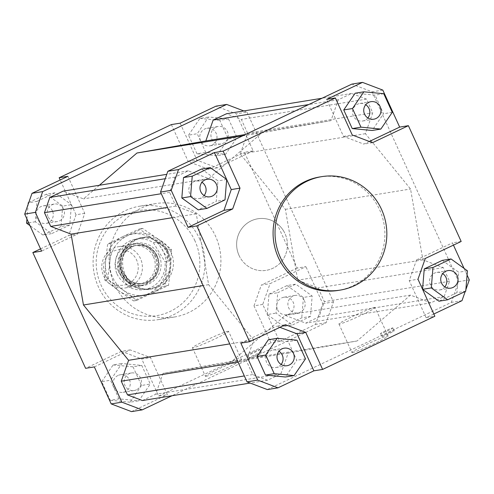 <?xml version="1.0" encoding="UTF-8"?>
<svg xmlns="http://www.w3.org/2000/svg" width="494" height="494" viewBox="0 0 494 494"><rect width="100%" height="100%" fill="white"/><g stroke="black" fill="none" stroke-linecap="round" stroke-linejoin="round"><path stroke-width="0.37" stroke-dasharray="2.47 1.85" d="M166.855 249.822A26.126 25.392 80.8 0 0 141.148 237.713A26.126 25.392 80.8 0 0 123.803 277.183A26.126 25.392 80.8 0 0 149.515 289.293A26.126 25.392 80.8 0 0 166.855 249.822M283.562 230.877A26.126 25.392 80.8 0 0 257.856 218.768A26.126 25.392 80.8 0 0 240.516 258.238A26.126 25.392 80.8 0 0 266.223 270.348A26.126 25.392 80.8 0 0 283.562 230.877M166.219 250.131A25.602 24.885 80.8 0 0 141.018 238.262A25.602 24.885 80.8 0 0 124.025 276.943A25.602 24.885 80.8 0 0 149.225 288.811A25.602 24.885 80.8 0 0 166.219 250.131M154.746 254.435A19.334 18.791 80.8 0 0 135.714 245.475A19.334 18.791 80.8 0 0 128.817 248.105A19.334 18.791 80.8 0 0 122.883 274.683A19.334 18.791 80.8 0 0 141.914 283.642A19.334 18.791 80.8 0 0 148.811 281.018A19.334 18.791 80.8 0 0 154.746 254.435M156.197 254.2A19.334 18.791 80.8 0 0 137.171 245.24A19.334 18.791 80.8 0 0 124.34 274.448A19.334 18.791 80.8 0 0 143.365 283.408A19.334 18.791 80.8 0 0 156.197 254.2M157.512 242.023L169.164 261.209L167.657 253.91L163.915 247.482L160.97 244.493L157.512 242.023L153.387 242.696A25.602 24.885 80.8 0 0 136.165 239.053A25.602 24.885 80.8 0 0 115.503 266.772L119.622 266.099L123.648 277.004L131.274 285.285L127.156 285.952L115.503 266.772M155.826 253.65A20.902 20.316 -99.2 0 1 149.41 282.383A20.902 20.316 -99.2 0 1 141.951 285.223A20.902 20.316 -99.2 0 1 121.382 275.535A20.902 20.316 -99.2 0 1 127.798 246.802A20.902 20.316 -99.2 0 1 135.257 243.962A20.902 20.316 -99.2 0 1 155.826 253.65M104.858 278.221A20.902 20.316 -99.2 0 1 118.727 246.642A20.902 20.316 -99.2 0 1 139.296 256.33A20.902 20.316 -99.2 0 1 125.427 287.909A20.902 20.316 -99.2 0 1 104.858 278.221M106.13 276.838A17.883 17.383 80.8 0 0 130.113 282.698A17.883 17.383 80.8 0 0 135.597 258.109A17.883 17.383 80.8 0 0 111.619 252.249A17.883 17.383 80.8 0 0 106.13 276.838M119.622 266.099L131.274 285.285M153.387 242.696L165.039 261.876L169.164 261.209M127.156 285.952A25.602 24.885 80.8 0 0 144.372 289.595A25.602 24.885 80.8 0 0 165.039 261.876M171.029 252.168A26.126 25.392 80.8 0 0 143.847 237.274A26.126 25.392 80.8 0 0 125.031 273.96A26.126 25.392 80.8 0 0 152.22 288.854A26.126 25.392 80.8 0 0 171.029 252.168M239.04 255.454A26.126 25.392 -99.2 0 1 257.856 218.768A26.126 25.392 -99.2 0 1 285.038 233.662A26.126 25.392 -99.2 0 1 266.223 270.348A26.126 25.392 -99.2 0 1 239.04 255.454M319.779 176.957A57.477 55.865 -99.2 0 1 379.583 209.722A57.477 55.865 -99.2 0 1 338.199 290.429M206.004 376.311A19.859 1.266 -24.5 0 0 226.067 368.234A19.859 1.266 -24.5 0 0 241.554 359.799A19.859 1.266 -24.5 0 0 240.961 359.749A19.859 1.266 -24.5 0 0 220.898 367.832A19.859 1.266 -24.5 0 0 205.411 376.267A19.859 1.266 -24.5 0 0 206.004 376.311M227.987 331.283A19.859 1.266 155.5 0 1 228.574 331.326A19.859 1.266 155.5 0 1 213.093 339.761A19.859 1.266 155.5 0 1 193.031 347.838A19.859 1.266 155.5 0 1 192.438 347.795A19.859 1.266 155.5 0 1 207.925 339.359A19.859 1.266 155.5 0 1 227.987 331.283M352.518 352.531A19.859 1.266 -24.5 0 0 372.575 344.454A19.859 1.266 -24.5 0 0 388.062 336.019A19.859 1.266 -24.5 0 0 387.475 335.969A19.859 1.266 -24.5 0 0 367.413 344.046A19.859 1.266 -24.5 0 0 351.926 352.488A19.859 1.266 -24.5 0 0 352.518 352.531M374.495 307.496A19.859 1.266 155.5 0 1 375.088 307.546A19.859 1.266 155.5 0 1 359.601 315.981A19.859 1.266 155.5 0 1 339.539 324.058A19.859 1.266 155.5 0 1 338.952 324.015A19.859 1.266 155.5 0 1 354.439 315.58A19.859 1.266 155.5 0 1 374.495 307.496M249.137 357.996A6.793 0.432 -24.5 0 0 255.997 355.229A6.793 0.432 -24.5 0 0 261.295 352.346A6.793 0.432 -24.5 0 0 261.091 352.327A6.793 0.432 -24.5 0 0 254.231 355.093A6.793 0.432 -24.5 0 0 248.933 357.977A6.793 0.432 -24.5 0 0 249.137 357.996M259.795 349.48A6.793 0.432 155.5 0 1 259.998 349.499A6.793 0.432 155.5 0 1 254.7 352.383A6.793 0.432 155.5 0 1 247.834 355.149A6.793 0.432 155.5 0 1 247.636 355.13A6.793 0.432 155.5 0 1 252.934 352.247A6.793 0.432 155.5 0 1 259.795 349.48M382.06 336.42A6.793 0.432 -24.5 0 0 388.926 333.654A6.793 0.432 -24.5 0 0 394.224 330.77A6.793 0.432 -24.5 0 0 394.021 330.752A6.793 0.432 -24.5 0 0 387.16 333.518A6.793 0.432 -24.5 0 0 381.862 336.402A6.793 0.432 -24.5 0 0 382.06 336.42M392.724 327.905A6.793 0.432 155.5 0 1 392.928 327.923A6.793 0.432 155.5 0 1 387.629 330.807A6.793 0.432 155.5 0 1 380.763 333.574A6.793 0.432 155.5 0 1 380.559 333.555A6.793 0.432 155.5 0 1 385.857 330.671A6.793 0.432 155.5 0 1 392.724 327.905M277.56 309.689A8.886 8.633 80.8 0 0 286.804 314.752A8.886 8.633 80.8 0 0 293.201 302.279A8.886 8.633 80.8 0 0 283.957 297.215A8.886 8.633 80.8 0 0 277.56 309.689M304.36 300.469A8.886 8.633 -99.2 0 1 297.962 312.943A8.886 8.633 -99.2 0 1 288.718 307.879A8.886 8.633 -99.2 0 1 295.116 295.406A8.886 8.633 -99.2 0 1 304.36 300.469M117.955 375.496A8.886 8.633 80.8 0 0 123.055 392.329A8.886 8.633 80.8 0 0 129.879 380.991A8.886 8.633 80.8 0 0 117.955 375.496M136.468 389.815A8.886 8.633 -99.2 0 1 124.537 384.32A8.886 8.633 -99.2 0 1 131.367 372.982A8.886 8.633 -99.2 0 1 136.468 389.815M52.463 210.926A8.886 8.633 80.8 0 0 43.219 205.862A8.886 8.633 80.8 0 0 36.822 218.336A8.886 8.633 80.8 0 0 46.066 223.399A8.886 8.633 80.8 0 0 52.463 210.926M47.98 216.52A8.886 8.633 -99.2 0 1 54.377 204.047A8.886 8.633 -99.2 0 1 63.621 209.116A8.886 8.633 -99.2 0 1 57.224 221.584A8.886 8.633 -99.2 0 1 47.98 216.52M212.068 145.119A8.886 8.633 80.8 0 0 206.967 128.286A8.886 8.633 80.8 0 0 200.144 139.623A8.886 8.633 80.8 0 0 212.068 145.119M215.878 127.174A8.886 8.633 -99.2 0 1 227.802 132.676A8.886 8.633 -99.2 0 1 220.972 144.013A8.886 8.633 -99.2 0 1 215.878 127.174M444.853 286.903A8.886 8.633 -99.2 0 1 430.379 284.884A8.886 8.633 -99.2 0 1 442.704 273.645M281.105 364.479A8.886 8.633 -99.2 0 1 266.198 361.324A8.886 8.633 -99.2 0 1 278.949 351.222M204.115 195.55A8.886 8.633 -99.2 0 1 189.64 193.531A8.886 8.633 -99.2 0 1 201.966 182.292M367.863 117.973A8.886 8.633 -99.2 0 1 352.963 114.818A8.886 8.633 -99.2 0 1 365.714 104.716M114.417 284.278A57.477 55.865 80.8 0 0 174.221 317.043A57.477 55.865 80.8 0 0 215.606 236.336A57.477 55.865 80.8 0 0 155.801 203.571A57.477 55.865 80.8 0 0 114.417 284.278M199.601 238.935A57.477 55.865 -99.2 0 1 158.21 319.643A57.477 55.865 -99.2 0 1 98.405 286.878A57.477 55.865 -99.2 0 1 139.796 206.171A57.477 55.865 -99.2 0 1 199.601 238.935M194.951 240.837A53.296 51.802 80.8 0 0 125.976 214.662A53.296 51.802 80.8 0 0 101.116 285.291A53.296 51.802 80.8 0 0 170.09 311.467A53.296 51.802 80.8 0 0 194.951 240.837M243.838 110.946L246.957 112.132L236.286 113.867L216.002 106.167M262.734 304.434L253.996 305.854L270.866 342.867L279.598 341.447L262.734 304.434L270.045 283.661L305.922 266.661L297.19 268.081L244.425 152.294L253.156 150.88L236.286 113.867M253.156 150.88L217.28 167.874L196.989 160.179L180.125 123.167M228.518 118.912L237.009 137.542L225.616 154.264L205.732 152.362L197.242 133.732L208.635 117.004L228.518 118.912L219.787 120.332L228.277 138.962L237.009 137.542M246.957 112.132L333.462 301.945L326.151 322.718L172.023 395.737M99.374 185.262L83.505 198.884L63.121 191.147M142.383 400.548L155.678 394.243L163.026 373.371L231.884 361.305L285.328 315.431L305.712 323.169L319.013 316.87L324.373 301.636L318.117 287.916L297.734 280.178L285.371 209.333L240.238 154.011L247.58 133.133L241.331 119.418L226.456 113.768M253.996 305.854L261.314 285.075L270.045 283.661M279.598 341.447L315.475 324.453L322.786 303.674L305.922 266.661M310.491 316.426L292.436 324.978L276.053 313.122L277.733 292.714L295.789 284.155L312.171 296.011L310.491 316.426L301.76 317.84L283.704 326.398L292.436 324.978M297.19 268.081L261.314 285.075M94.335 366.9L130.212 349.906L150.497 357.6L167.367 394.62L158.636 396.034L141.766 359.021L150.497 357.6M130.212 349.906L121.481 351.32L141.766 359.021M131.49 411.613L167.367 394.62M118.968 398.868L110.477 380.238L121.87 363.516L141.759 365.418L150.25 384.048L138.851 400.776L118.968 398.868L110.236 400.288L101.745 381.658L110.477 380.238M67.888 176.333L84.758 213.346L77.447 234.119L41.57 251.119M84.758 213.346L76.027 214.767L68.715 235.539L77.447 234.119M36.994 201.354L55.05 192.802L71.432 204.658L69.759 225.066L51.697 233.625L35.315 221.769L36.994 201.354L28.714 202.701M40.551 248.877L68.715 235.539M217.28 167.874L208.542 169.294L188.257 161.594L196.989 160.179M171.387 124.581L188.257 161.594M425.285 258.461L416.553 259.881L409.242 280.654L417.973 279.233M433.825 314.011L426.112 317.667L409.242 280.654M426.112 317.667L434.844 316.246M267.328 389.568L451.318 302.402L458.63 281.629L372.124 91.816L351.839 84.116M461.989 300.667L451.318 302.402M253.762 339.989L208.629 284.668L196.266 213.822L175.883 206.084L169.627 192.364L174.987 177.13L188.288 170.831L208.672 178.569L262.116 132.695L330.974 120.629L338.322 99.757L351.617 93.452L366.492 99.103L372.748 112.817L365.399 133.695L410.539 189.017L422.901 259.863L443.285 267.6L449.54 281.321L444.174 296.554L430.879 302.853L410.495 295.116L357.045 340.99L288.193 353.056L280.845 373.927L267.544 380.232L252.669 374.582L246.42 360.867L253.762 339.989L229.735 343.892M465.867 289.645L465.225 291.472M458.63 281.629L469.3 279.894M201.564 169.022L217.947 180.878L216.267 201.286L198.211 209.845M382.801 90.087L372.124 91.816M461.168 241.467L452.43 242.881L453.449 245.123M464.051 268.384L467.071 275.004M369.333 141.469L363.788 144.094L343.503 136.4L326.633 99.38M355.149 93.224L375.032 95.132L383.523 113.762L372.13 130.484M279.913 327.337L276.72 326.126L285.458 324.706M240.844 343.12L276.72 326.126M343.503 136.4L352.234 134.979M372.519 142.68L363.788 144.094M326.151 322.718L315.475 324.453M322.786 303.674L333.462 301.945M383.764 93.712L375.032 95.132M392.255 112.342L383.523 113.762M226.678 179.458L217.947 180.878M225.005 199.872L216.267 201.286M268.384 339.736L288.268 341.638L296.758 360.268L285.365 376.996M296.999 340.224L288.268 341.638M305.49 358.854L296.758 360.268M465.737 291.225L457.006 292.646L438.95 301.198M442.303 260.375L458.685 272.231L457.006 292.646M467.417 270.817L458.685 272.231M416.553 259.881L452.43 242.881M228.277 138.962L216.885 155.684L225.616 154.264M216.885 155.684L197.001 153.776L205.732 152.362M197.001 153.776L188.51 135.146L197.242 133.732M188.51 135.146L199.903 118.424L208.635 117.004M199.903 118.424L219.787 120.332M208.542 169.294L244.425 152.294M28.776 202.528L46.319 194.216L55.05 192.802M46.319 194.216L62.701 206.072L71.432 204.658M62.701 206.072L61.028 226.487L69.759 225.066M61.028 226.487L42.966 235.039L51.697 233.625M28.683 222.843L35.315 221.769M42.966 235.039L29.949 225.616M26.929 218.996L28.133 204.355M76.027 214.767L60.175 179.989M101.745 381.658L113.138 364.93L121.87 363.516M113.138 364.93L133.022 366.838L141.759 365.418M133.022 366.838L141.512 385.468L150.25 384.048M141.512 385.468L130.12 402.19L138.851 400.776M130.12 402.19L110.236 400.288M121.481 351.32L85.604 368.32M158.636 396.034L270.866 342.867M283.704 326.398L267.322 314.542L276.053 313.122M267.322 314.542L268.995 294.128L277.733 292.714M268.995 294.128L287.057 285.575L295.789 284.155M287.057 285.575L303.44 297.431L312.171 296.011M303.44 297.431L301.76 317.84M288.193 353.056L163.026 373.371M357.045 340.99L231.884 361.305M280.845 373.927L155.678 394.243M267.544 380.232L250.162 383.054M252.669 374.582L244.339 375.934M246.42 360.867L238.083 362.219M208.629 284.668L203.151 285.557M285.371 209.333L410.539 189.017M365.399 133.695L240.238 154.011M330.974 120.629L245.487 134.504M262.116 132.695L242.628 135.856M338.322 99.757L308.676 104.567M351.617 93.452L321.977 98.263M366.492 99.103L241.331 119.418M247.58 133.133L372.748 112.817M196.266 213.822L172.233 217.718M175.883 206.084L167.546 207.437M169.627 192.364L161.297 193.716M174.987 177.13L165.231 178.717M188.288 170.831L166.781 174.32M208.672 178.569L83.505 198.884M443.285 267.6L318.117 287.916M422.901 259.863L297.734 280.178M449.54 281.321L324.373 301.636M444.174 296.554L319.013 316.87M430.879 302.853L305.712 323.169M410.495 295.116L285.328 315.431M109.884 261.412A31.35 30.474 80.8 0 0 112.669 277.4A31.35 30.474 80.8 0 0 122.858 289.879A31.35 30.474 80.8 0 0 153.245 292.794A31.35 30.474 80.8 0 0 170.658 267.235A31.35 30.474 80.8 0 0 167.867 251.248A31.35 30.474 80.8 0 0 157.685 238.763L171.486 249.334L170.658 267.235L168.528 285.353L136.659 300.451L122.858 289.879L107.754 279.524L109.884 261.412L110.712 243.505L127.298 235.854A31.35 30.474 80.8 0 0 109.884 261.412M153.319 239.473A31.35 30.474 -99.2 0 1 163.502 251.959A31.35 30.474 -99.2 0 1 166.293 267.946A31.35 30.474 -99.2 0 1 148.879 293.504A31.35 30.474 -99.2 0 1 118.492 290.589A31.35 30.474 -99.2 0 1 108.303 278.11A31.35 30.474 -99.2 0 1 105.512 262.116L104.685 280.024L118.492 290.589L133.596 300.945L165.465 285.847L166.293 267.946L168.423 249.828L153.319 239.473L139.512 228.907L122.926 236.558A31.35 30.474 -99.2 0 1 153.319 239.473M117.047 273.966A21.427 20.822 80.8 0 0 144.773 284.488A21.427 20.822 80.8 0 0 154.764 256.096A21.427 20.822 80.8 0 0 127.038 245.574A21.427 20.822 80.8 0 0 117.047 273.966M153.48 256.88A19.334 18.791 -99.2 0 1 139.561 284.025A19.334 18.791 -99.2 0 1 119.443 273.003A19.334 18.791 -99.2 0 1 133.361 245.858A19.334 18.791 -99.2 0 1 153.48 256.88M156.802 256.337A19.334 18.791 -99.2 0 1 142.883 283.488A19.334 18.791 -99.2 0 1 122.765 272.466A19.334 18.791 -99.2 0 1 136.69 245.32A19.334 18.791 -99.2 0 1 156.802 256.337M159.13 255.392A21.427 20.822 80.8 0 0 131.404 244.87A21.427 20.822 80.8 0 0 121.413 273.256A21.427 20.822 80.8 0 0 149.139 283.778A21.427 20.822 80.8 0 0 159.13 255.392M157.685 238.763A31.35 30.474 80.8 0 0 127.298 235.854L142.581 228.407L157.685 238.763M122.926 236.558L107.643 244.005L105.512 262.116A31.35 30.474 -99.2 0 1 122.926 236.558M171.486 249.334L168.423 249.828M168.528 285.353L165.465 285.847M110.712 243.505L107.643 244.005M142.581 228.407L139.512 228.907M107.754 279.524L104.685 280.024M136.659 300.451L133.596 300.945M141.148 237.713L143.847 237.274M135.714 245.475L137.171 245.24M136.165 239.053L141.018 238.262M118.727 246.642L135.257 243.962M125.427 287.909L141.951 285.223M144.372 289.595L149.225 288.811M141.914 283.642L143.365 283.408M149.515 289.293L152.22 288.854M241.554 359.799L228.574 331.326M388.062 336.019L375.088 307.546M261.295 352.346L259.998 349.499M394.224 330.77L392.928 327.923M286.804 314.752L297.962 312.943M123.055 392.329L134.214 390.519M43.219 205.862L54.377 204.047M206.967 128.286L218.126 126.476M447.935 270.601L436.776 272.416M284.186 348.177L273.028 349.987M210.043 196.785L198.884 198.594M373.791 119.208L362.633 121.018M174.221 317.043L158.21 319.643M155.801 203.571L139.796 206.171M370.945 101.671L359.786 103.481M207.196 179.248L196.038 181.057M287.033 365.714L275.874 367.524M450.781 288.138L439.623 289.953M220.972 144.013L209.814 145.823M57.224 221.584L46.066 223.399M131.367 372.982L120.209 374.792M295.116 295.406L283.957 297.215M380.559 333.555L381.862 336.402M247.636 355.13L248.933 357.977M338.952 324.015L351.926 352.488M192.438 347.795L205.411 376.267M139.561 284.025L142.883 283.488M136.69 245.32L133.361 245.858"/><path stroke-width="0.74" d="M340.138 290.114L338.199 290.429A57.477 55.865 -99.2 0 1 278.394 257.664A57.477 55.865 -99.2 0 1 319.779 176.957L321.718 176.642A57.477 55.865 -99.2 0 1 381.529 209.407A57.477 55.865 -99.2 0 1 340.138 290.114A57.477 55.865 -99.2 0 1 280.333 257.349A57.477 55.865 -99.2 0 1 321.718 176.642M441.537 283.074A8.886 8.633 -99.2 0 1 447.935 270.601A8.886 8.633 -99.2 0 1 457.178 275.664A8.886 8.633 -99.2 0 1 450.781 288.138A8.886 8.633 -99.2 0 1 441.537 283.074M442.704 273.645A8.886 8.633 -99.2 0 1 444.853 286.903M281.932 348.881A8.886 8.633 -99.2 0 1 293.856 354.377A8.886 8.633 -99.2 0 1 287.033 365.714A8.886 8.633 -99.2 0 1 281.932 348.881M278.949 351.222A8.886 8.633 -99.2 0 1 281.105 364.479M216.44 184.311A8.886 8.633 -99.2 0 1 210.043 196.785A8.886 8.633 -99.2 0 1 200.799 191.721A8.886 8.633 -99.2 0 1 207.196 179.248A8.886 8.633 -99.2 0 1 216.44 184.311M201.966 182.292A8.886 8.633 -99.2 0 1 204.115 195.55M376.045 118.504A8.886 8.633 -99.2 0 1 364.121 113.009A8.886 8.633 -99.2 0 1 370.945 101.671A8.886 8.633 -99.2 0 1 376.045 118.504M365.714 104.716A8.886 8.633 -99.2 0 1 367.863 117.973M60.175 179.989L59.157 177.754L171.387 124.581L180.125 123.167L216.002 106.167L226.672 104.432L243.838 110.946M59.157 177.754L67.888 176.333L32.011 193.333L24.7 214.106L35.37 212.371L42.682 191.598L32.011 193.333M42.682 191.598L226.672 104.432M172.023 395.737L142.161 409.884L121.876 402.184L35.37 212.371M166.781 174.32L63.121 191.147L49.826 197.446L44.46 212.679L50.715 226.4L71.099 234.137L83.461 304.983L128.601 360.305L121.252 381.183L127.508 394.897L142.383 400.548L250.162 383.054M321.977 98.263L226.456 113.768L213.155 120.073L205.807 140.944L136.955 153.01L99.374 185.262M24.7 214.106L41.57 251.119L32.832 252.533L85.604 368.32L94.335 366.9L111.199 403.913L131.49 411.613L142.161 409.884M121.876 402.184L111.199 403.913M32.832 252.533L40.551 248.877M362.51 82.387L351.839 84.116L167.849 171.282L160.538 192.055L171.214 190.326L178.525 169.547L214.402 152.553L223.134 151.133L335.364 97.966L326.633 99.38L362.51 82.387L382.801 90.087L399.665 127.1L408.396 125.68L461.168 241.467L425.285 258.461L417.973 279.233L434.844 316.246L322.613 369.419L313.875 370.833L277.999 387.833L257.714 380.133L247.043 381.868L267.328 389.568L277.999 387.833M465.225 291.472L461.989 300.667L433.825 314.011M160.538 192.055L247.043 381.868M467.071 275.004L469.3 279.894L465.867 289.645M178.525 169.547L167.849 171.282M226.678 179.489L231.266 189.566L223.955 210.339L188.078 227.339L171.214 190.326M214.402 152.553L226.653 179.439M183.509 177.574L201.564 169.022L210.296 167.602L192.24 176.16L183.509 177.574L181.829 197.989L198.211 209.845L206.943 208.425L225.005 199.872L226.678 179.458L210.296 167.602M453.449 245.123L464.051 268.384M399.665 127.1L369.333 141.469M380.862 129.07L372.13 130.484L352.241 128.582L343.75 109.952L355.149 93.224L363.88 91.81L352.488 108.532L360.978 127.162L380.862 129.07L392.255 112.342L383.764 93.712L363.88 91.81M257.714 380.133L240.844 343.12L249.575 341.706L285.458 324.706L305.743 332.406L297.011 333.821L279.913 327.337M223.955 210.339L232.686 208.925L240.004 188.146L231.266 189.566M223.134 151.133L240.004 188.146M335.364 97.966L352.234 134.979L372.519 142.68L408.396 125.68M360.978 127.162L352.241 128.582M352.488 108.532L343.75 109.952M192.24 176.16L190.561 196.569L206.943 208.425M190.561 196.569L181.829 197.989M232.686 208.925L196.81 225.919L188.078 227.339M265.482 375.088L256.991 356.458L268.384 339.736L277.115 338.316L265.723 355.038L274.213 373.668L265.482 375.088L285.365 376.996L294.097 375.576L305.49 358.854L296.999 340.224L277.115 338.316M265.723 355.038L256.991 356.458M274.213 373.668L294.097 375.576M305.743 332.406L322.613 369.419M297.011 333.821L313.875 370.833M249.575 341.706L196.81 225.919M447.681 299.784L465.737 291.225L467.417 270.817L451.034 258.961L432.972 267.513L431.299 287.928L447.681 299.784L438.95 301.198L422.592 289.361M431.299 287.928L422.58 289.342M422.568 289.311L424.241 268.934L442.303 260.375L451.034 258.961M432.972 267.513L424.241 268.934M28.133 204.355L28.263 202.775L28.776 202.528M28.263 202.775L28.714 202.701M29.949 225.616L26.583 223.183L28.683 222.843M26.583 223.183L26.929 218.996M244.339 375.934L127.508 394.897M238.083 362.219L121.252 381.183M229.735 343.892L128.601 360.305M203.151 285.557L83.461 304.983M245.487 134.504L205.807 140.944M242.628 135.856L136.955 153.01M308.676 104.567L213.155 120.073M172.233 217.718L71.099 234.137M167.546 207.437L50.715 226.4M161.297 193.716L44.46 212.679M165.231 178.717L49.826 197.446"/></g></svg>
